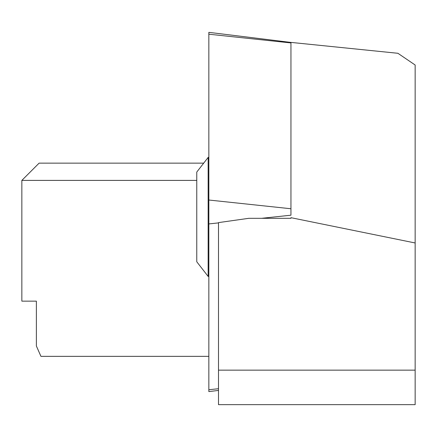 <?xml version="1.0" encoding="UTF-8"?>
<svg xmlns="http://www.w3.org/2000/svg" width="437" height="437" viewBox="0 0 437 437"><rect width="100%" height="100%" fill="white"/><g stroke="black" fill="none" stroke-linecap="round" stroke-linejoin="round"><path stroke-width="0.66" d="M208.149 276.43L196.765 261.768L196.765 172.069L208.149 157.407L208.149 276.43L208.842 276.43M218.5 390.41L208.842 391.596L208.842 32.349L290.949 42.433L290.949 215.195L261.605 218.314M196.765 180.399L21.85 180.399L39.101 163.148L203.691 163.148M21.85 301.148L36.375 301.148L21.85 301.148L21.85 180.399M36.375 301.148L36.375 346L40.941 356.352L208.842 356.352M415.15 370.15L218.5 370.15L218.5 404.651L415.15 404.651L415.15 65.004L397.899 53.287L289.332 42.236M218.5 370.15L218.5 222.608L248.8 218.314L290.949 218.314L290.949 217.681L415.15 242.972M218.5 222.897L208.842 223.924M218.5 388.717L208.842 389.744M290.949 42.93L208.842 34.201M290.949 208.755L208.842 200.02M208.842 157.407L208.149 157.407"/></g></svg>
